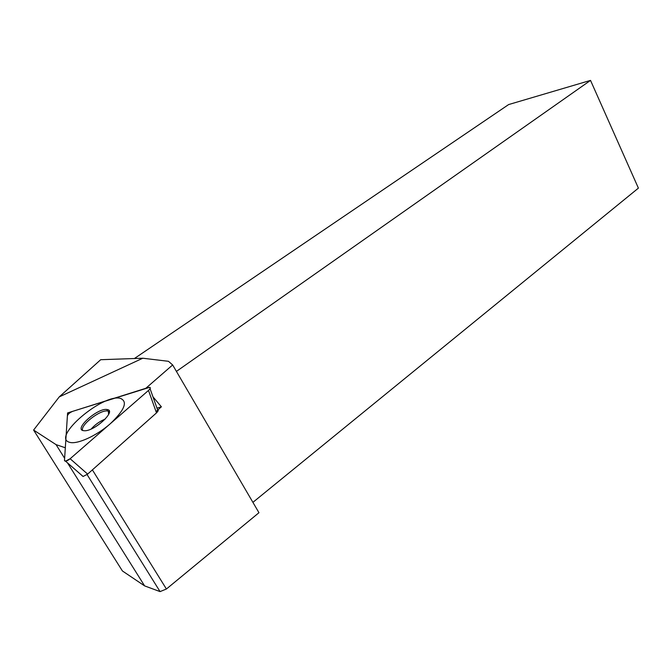 <?xml version="1.0" encoding="UTF-8"?>
<svg xmlns="http://www.w3.org/2000/svg" width="672" height="672" viewBox="0 0 672 672"><rect width="100%" height="100%" fill="white"/><g stroke="black" fill="none" stroke-linecap="round" stroke-linejoin="round"><path stroke-width="1.01" d="M134.417 358.52L508.637 104.563L590.52 80.396L638.4 188.126L252.907 502.354M142.8 358.226L168.462 361.301L172.654 364.955L258.955 512.711L166.412 589.008L160.062 591.604L144.614 585.892L122.413 570.965L33.6 430.055L59.254 396.883L142.8 358.226L100.699 359.713L59.254 396.883M590.52 80.396L176.417 371.398M64.63 458.296L56.07 444.637L65.318 447.779L67.586 412.944L68.443 414.112M56.07 444.637L33.6 430.055M172.654 364.955L145.79 388.307L67.586 412.944M152.947 396.799L161.398 406.804L156.979 408.139M156.03 411.566L161.398 406.804M166.412 589.008L92.383 469.888M160.062 591.604L87.083 474.566M144.614 585.892L67.502 462.874M148.504 390.424C150.427 388.483 150.788 387.458 149.596 387.349L72.761 411.314C69.812 412.524 68.023 414.036 67.402 415.85L64.495 460.387L65.537 461.16L70.14 458.741L148.504 390.424L70.14 458.741C66.83 461.294 64.949 461.84 64.495 460.387L67.402 415.85C68.023 414.036 69.812 412.524 72.761 411.314L148.226 387.542C150.881 386.996 150.973 387.954 148.504 390.424L156.5 412.885C158.39 410.92 158.743 409.87 157.542 409.727L150.041 388.609M83.059 430.609C74.155 428.677 97.801 407.879 106.865 409.492L107.436 409.592C116.407 410.844 95.012 430.979 84.697 430.769L83.059 430.609M156.5 412.885L87.637 474.104L83.084 476.482L82.018 475.675M109.351 411.667L107.57 410.978L106.865 409.492M82.69 430.483C79.741 425.468 100.128 409.576 107.57 410.978M120.422 398.387C103.127 393.238 51.03 437.413 69.51 442.294C76.919 444.738 96.39 435.952 110.2 423.822C124.614 410.071 128.024 401.587 120.422 398.387M87.637 474.104L70.14 458.741M91.207 428.988C95.113 424.595 99.784 421.294 105.218 419.084M83.084 476.482L65.537 461.16M108.394 411.138L108.57 414.557"/></g></svg>
